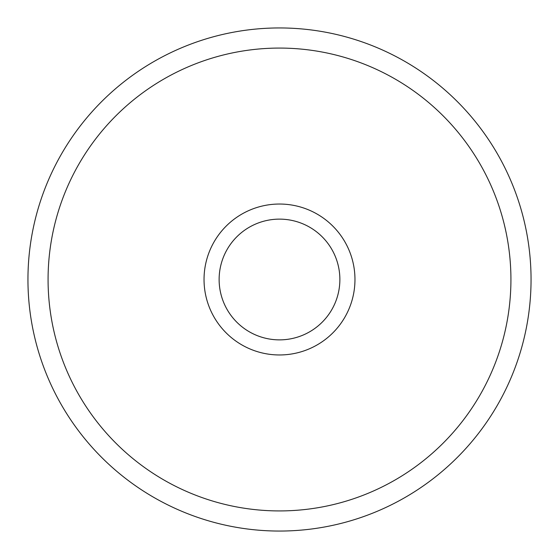 <?xml version="1.0" encoding="UTF-8"?>
<svg xmlns="http://www.w3.org/2000/svg" width="559" height="559" viewBox="0 0 559 559"><rect width="100%" height="100%" fill="white"/><g stroke="black" fill="none" stroke-linecap="round" stroke-linejoin="round"><path stroke-width="0.84" d="M27.95 279.5A251.55 251.55 0 0 1 279.5 27.95A251.55 251.55 0 0 1 531.05 279.5A251.55 251.55 0 0 1 279.5 531.05A251.55 251.55 0 0 1 27.95 279.5M48.074 279.5A231.426 231.426 0 0 1 279.5 48.074A231.426 231.426 0 0 1 510.926 279.5A231.426 231.426 0 0 1 279.5 510.926A231.426 231.426 0 0 1 48.074 279.5M204.035 279.5A75.465 75.465 0 0 0 279.5 354.965A75.465 75.465 0 0 0 354.965 279.5A75.465 75.465 0 0 0 279.5 204.035A75.465 75.465 0 0 0 204.035 279.5M219.128 279.5A60.372 60.372 0 0 0 279.5 339.872A60.372 60.372 0 0 0 339.872 279.5A60.372 60.372 0 0 0 279.5 219.128A60.372 60.372 0 0 0 219.128 279.5"/></g></svg>

